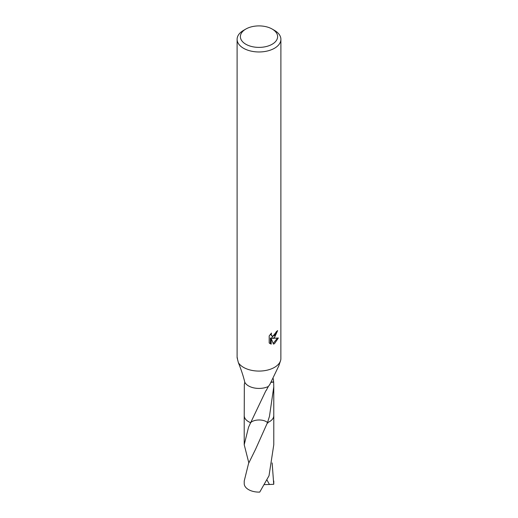 <?xml version="1.0" encoding="UTF-8"?>
<svg xmlns="http://www.w3.org/2000/svg" width="518" height="518" viewBox="0 0 518 518"><rect width="100%" height="100%" fill="white"/><g stroke="black" fill="none" stroke-linecap="round" stroke-linejoin="round"><path stroke-width="0.78" d="M272.157 29.047A18.609 10.742 180 0 1 272.157 44.244A18.609 10.742 180 0 1 245.843 44.244A18.609 10.742 180 0 1 245.843 29.047A18.609 10.742 180 0 1 272.157 29.047L274.482 30.387A21.892 12.639 180 0 1 280.892 39.329L280.866 359.084A21.892 12.639 180 0 1 280.491 360.858A21.892 12.639 180 0 1 274.482 367.372A21.892 12.639 180 0 1 238.377 362.678C241.382 370.176 243.512 376.683 244.774 382.2L244.379 384.382A14.776 8.534 180 0 1 244.334 384.201L244.224 415.637A14.776 8.534 180 0 0 250.667 422.682L265.915 390.656A14.776 8.534 0 0 0 266.161 390.578M266.148 390.598L268.343 386.499A14.776 8.534 180 0 1 244.774 382.2M268.343 386.499L269.859 384.421L278.794 365.883L280.491 360.858M245.843 29.047L243.518 30.387L245.843 29.047M280.892 39.329A21.892 12.639 180 0 1 274.482 48.265A21.892 12.639 180 0 1 250.621 51.004A21.892 12.639 180 0 1 237.108 39.329A21.892 12.639 180 0 1 243.518 30.387L243.518 30.387M248.828 462.872L244.211 444.735L248.543 427.24L250.654 422.694A14.782 8.534 180 0 1 244.224 415.41M244.218 444.735L244.211 415.643A14.789 8.541 180 0 0 248.543 421.684A14.789 8.541 180 0 0 250.654 422.694L250.667 422.682M273.776 415.41A14.782 8.534 180 0 1 269.457 421.678A14.776 8.534 180 0 1 267.482 422.623L255.614 449.171L248.549 463.506L244.218 481.041L244.224 483.579A14.776 8.534 180 0 0 248.549 489.614A14.776 8.534 180 0 0 259.738 492.1L269.023 475.738L273.782 444.735L273.789 415.643A14.789 8.541 180 0 1 267.489 422.636A14.782 8.534 180 0 0 269.457 421.678A14.776 8.534 180 0 0 273.776 415.637L273.776 386.849L269.451 416.407L267.482 422.623M237.451 358.352L237.134 357.336M274.482 337.581L272.384 338.371L278.386 337.982L274.482 343.661L273.452 344.094L271.179 338.429L271.179 344.146L269.185 342.968L269.185 335.917L271.484 333.068L271.173 334.466L272.028 336.143L274.482 335.683L276.062 333.158L276.295 331.695A21.892 12.639 0 0 0 277.629 330.588L274.482 337.581M237.134 357.789L238.377 362.678M276.748 331.345L271.6 337.917L272.384 338.371M272.028 336.143L270.396 334.24M269.742 343.466L270.396 343.687L270.39 337.976L271.179 338.429M273.206 343.46L277.357 338.209M270.39 343.687L271.179 344.146M273.349 378.775L273.621 381.883A9.855 5.692 0 0 0 271.374 382.148M273.621 381.883A14.776 8.534 180 0 1 273.666 382.064L273.776 386.849M271.257 382.336L273.666 382.064M267.877 423.038C264.685 418.933 253.354 418.978 250.265 423.115M272.144 462.904L273.724 484.298L269.451 484.485L266.932 479.908M273.782 481.047L273.776 483.579A14.776 8.534 180 0 1 273.724 484.298M273.776 415.313A14.789 8.541 180 0 1 273.789 415.643M244.211 415.643A14.789 8.541 180 0 1 244.224 415.313M269.451 484.485L264.348 484.602M237.108 357.42L237.108 39.329"/></g></svg>
